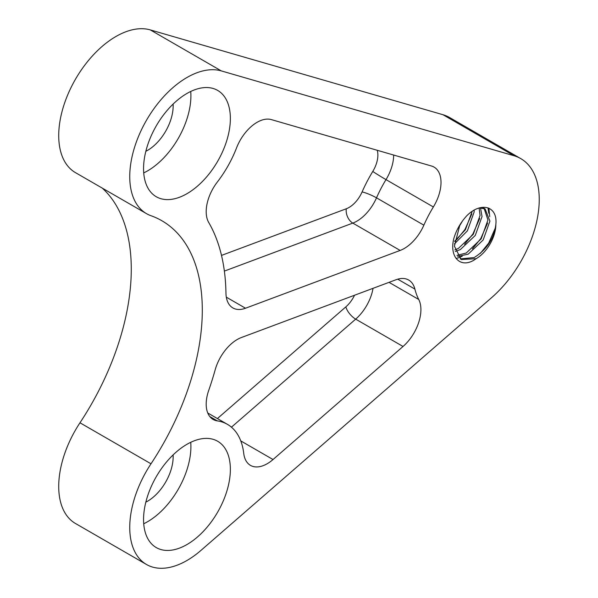 <?xml version="1.0" encoding="UTF-8"?>
<svg xmlns="http://www.w3.org/2000/svg" width="598" height="598" viewBox="0 0 598 598"><rect width="100%" height="100%" fill="white"/><g stroke="black" fill="none" stroke-linecap="round" stroke-linejoin="round"><path stroke-width="0.9" d="M186.965 544.539A61.385 35.439 120 0 0 227.061 490.45A61.385 35.439 120 0 0 217.657 441.257A61.385 35.439 120 0 0 186.965 444.299A61.385 35.439 120 0 0 146.861 498.388A61.385 35.439 120 0 0 156.272 547.581A61.385 35.439 120 0 0 186.965 544.539M143.722 523.751A61.385 35.439 120 0 0 147.504 521.755A61.385 35.439 120 0 0 190.747 442.303M186.965 193.692A61.385 35.439 120 0 0 227.061 139.603A61.385 35.439 120 0 0 217.657 90.41A61.385 35.439 120 0 0 186.965 93.452A61.385 35.439 120 0 0 146.861 147.549A61.385 35.439 120 0 0 156.272 196.735A61.385 35.439 120 0 0 186.965 193.692M143.722 172.904A61.385 35.439 120 0 0 147.504 170.916A61.385 35.439 120 0 0 190.747 91.464M226.306 297.146L245.509 308.232A33.481 19.33 -60 0 1 232.884 307.933A33.481 19.33 -60 0 1 225.954 293.095A228.795 132.098 -60 0 0 208.717 222.478A33.481 19.33 -60 0 1 217.313 182.061A80.917 46.719 -60 0 0 236.561 147.87A33.481 19.33 -60 0 1 257.088 122.313A33.481 19.33 -60 0 1 271.305 119.585L431.547 166.027A33.481 19.33 -60 0 1 434.073 167.104A33.481 19.33 -60 0 1 433.363 206.96L386.009 179.624A89.289 51.548 120 0 0 376.508 197.833L423.862 225.169A89.289 51.548 -60 0 1 433.363 206.96M209.801 416.552L217.313 420.887A33.481 19.33 -60 0 1 213.127 419.46A33.481 19.33 -60 0 1 208.717 390.389A228.795 132.098 -60 0 0 215.19 369.766A33.481 19.33 -60 0 1 237.286 339.485A33.481 19.33 -60 0 1 241.398 337.526L396.04 279.729A33.481 19.33 -60 0 1 408.673 280.028A33.481 19.33 -60 0 1 414.892 289.088L397.722 279.176M186.965 560.49A80.917 46.719 120 0 0 201.003 550.362L491.601 297.654A89.289 51.548 120 0 0 536.982 220.139A89.289 51.548 120 0 0 520.753 158.605A89.289 51.548 120 0 0 514.026 155.742L221.32 70.908A80.917 46.719 120 0 0 143.752 125.221A80.917 46.719 120 0 0 146.503 213.65A80.917 46.719 120 0 0 151.002 215.721A195.314 112.768 120 0 1 161.849 220.729A195.314 112.768 120 0 1 151.002 463.794A80.917 46.719 120 0 0 146.503 564.497A80.917 46.719 120 0 0 186.965 560.49M482.242 207.327L485.128 208.919L489.919 221.118L483.154 239.992L468.219 254.15L457.709 256.415M484.103 208.418L487.946 219.982L481.181 238.856L466.246 253.014L456.992 255.368M479.372 207.932L485.128 208.919M479.11 208.014L480.059 215.422L473.295 234.296L458.352 248.454L454.884 249.912M480.493 207.835L482.033 216.566L475.268 235.44L460.325 249.598L455.287 251.489M472.128 211.475L465.401 229.744L454.547 241.39M474.169 210.212L474.139 212.006L467.374 230.88L454.383 243.947M462.463 221.013L458.232 228.167M459.899 224.848L454.405 246.182L461.17 259.525L476.113 258.71C460.938 269.87 448.762 257.192 453.934 238.124C456.551 229.625 460.879 222.127 466.926 215.624C480.844 201.646 497.902 205.757 495.839 224.534C494.015 238.669 486.779 249.68 474.139 257.574L460.213 258.904M145.83 502.156A36.276 20.945 120 0 0 147.504 501.251A36.276 20.945 120 0 0 173.099 454.929M145.83 151.309A36.276 20.945 120 0 0 147.504 150.412A36.276 20.945 120 0 0 173.099 104.082M423.862 225.169A33.481 19.33 -60 0 1 400.152 250.435L352.805 223.099L224.362 271.096M245.509 308.232L400.152 250.435M217.313 420.887A80.917 46.719 -60 0 1 227.419 424.341A80.917 46.719 -60 0 1 243.73 453.366A33.481 19.33 -60 0 0 250.48 465.379A33.481 19.33 -60 0 0 273.024 459.533L403.037 346.474L355.683 319.138L231.441 427.181M389.051 282.346L418.742 299.486A89.289 51.548 -60 0 1 414.892 289.088M418.742 299.486A33.481 19.33 -60 0 1 403.037 346.474M476.113 258.71A27.904 16.109 120 0 0 495.839 224.534M151.002 463.794L79.975 422.786A80.917 46.719 120 0 0 75.475 523.489L146.503 564.497M79.975 422.786A195.314 112.768 120 0 0 102.303 188.131M520.753 158.605L449.726 117.597A89.289 51.548 120 0 0 442.998 114.734L150.292 29.9A80.917 46.719 120 0 0 72.724 84.213A80.917 46.719 120 0 0 75.475 172.643L146.503 213.65M495.495 227.621L488.641 243.162L480.336 253.403M487.975 207.835L488.783 213.232M487.602 223.061L480.755 238.609L472.45 248.85M462.209 256.25L458.801 257.686M458.345 257.835L456.05 258.456M479.708 218.509L472.861 234.05L464.556 244.29M471.822 213.949L464.967 229.497L456.663 239.738M488.902 208.201L489.725 216.626M514.026 155.742L442.998 114.734M221.32 70.908L150.292 29.9M240.777 440.913L273.024 459.533M217.403 418.563L345.861 306.864A22.32 12.887 120 0 0 354.532 295.248M221.499 255.413L346.279 208.777A22.32 12.887 120 0 0 362.089 191.936A100.449 57.991 -60 0 1 372.771 171.447A22.32 12.887 120 0 0 377.218 150.285M362.089 191.936A11.16 1.719 -156.3 0 1 376.508 197.833A33.481 19.33 -60 0 1 352.805 223.099A11.16 7.468 -110.5 0 1 346.279 208.777M393.656 155.046A33.481 19.33 -60 0 1 386.009 179.624A11.16 0.381 -148.6 0 1 372.771 171.447M373.032 288.333A33.481 19.33 -60 0 1 355.683 319.138A11.16 4.664 -131 0 1 345.861 306.864M207.753 412.986L227.419 424.341"/></g></svg>
